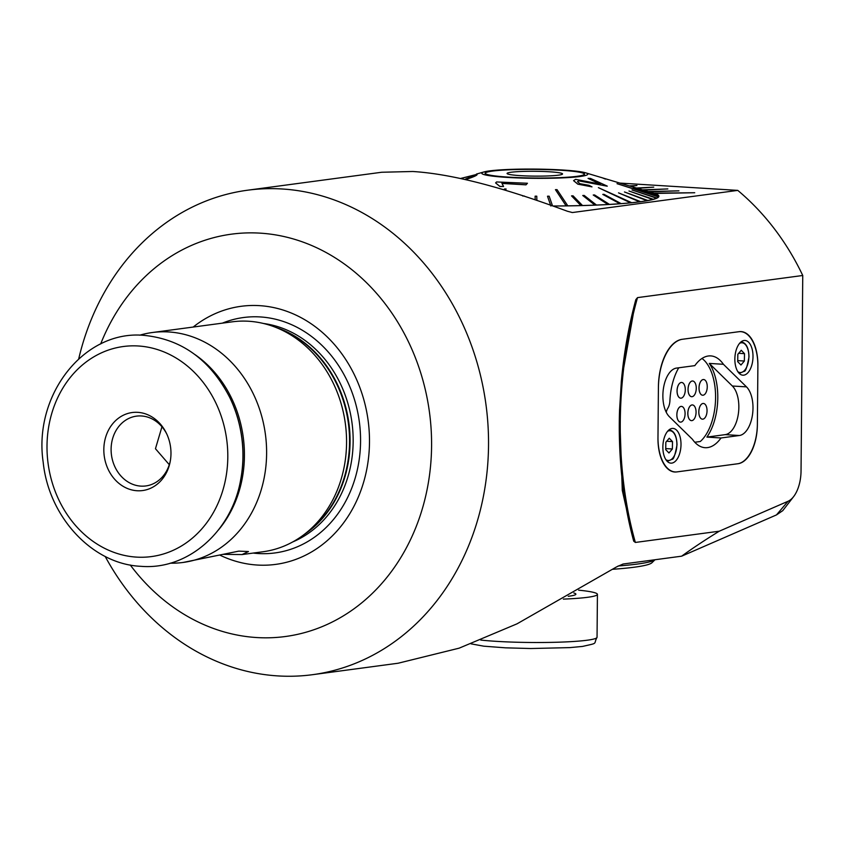 <?xml version="1.0" encoding="UTF-8"?>
<svg xmlns="http://www.w3.org/2000/svg" width="845" height="845" viewBox="0 0 845 845"><rect width="100%" height="100%" fill="white"/><g stroke="black" fill="none" stroke-linecap="round" stroke-linejoin="round"><path stroke-width="1.27" d="M222.858 554.352L242.04 554.563L248.462 551.542L238.786 551.13L183.048 562.464A115.987 98.622 -97.6 0 0 266.355 444.005A115.987 98.622 -97.6 0 0 168.662 331.948A115.987 98.622 -97.6 0 0 152.269 332.529A115.987 98.622 -97.6 0 0 139.689 335.212M169.296 464.697L155.459 448.727L161.955 426.778M130.257 564.988A202.98 172.602 -97.6 0 0 256.648 637.542A202.98 172.602 -97.6 0 0 431.584 446.075A202.98 172.602 -97.6 0 0 260.175 233.146A202.98 172.602 -97.6 0 0 100.661 343.978M105.181 556.432A244.406 207.817 -97.6 0 0 277.899 675.915A244.406 207.817 -97.6 0 0 312.46 674.701A244.406 207.817 -97.6 0 0 487.987 425.098A244.406 207.817 -97.6 0 0 282.145 188.984A244.406 207.817 -97.6 0 0 247.585 190.209A244.406 207.817 -97.6 0 0 78.722 358.829M219.806 555.091A130.204 110.706 -97.6 0 0 257.281 565.041A130.204 110.706 -97.6 0 0 369.487 442.231A130.204 110.706 -97.6 0 0 259.542 305.647A130.204 110.706 -97.6 0 0 193.178 327.057M242.04 554.563L263.006 551.753A115.987 98.622 -97.6 0 0 303.809 534.758A115.987 98.622 -97.6 0 0 345.362 423.704A115.987 98.622 -97.6 0 0 276.051 327.49A115.987 98.622 -97.6 0 0 248.62 321.248A115.987 98.622 -97.6 0 0 232.217 321.829L152.269 332.529M137.059 490.744A39.356 33.462 -97.6 0 0 170.225 461.465A39.356 33.462 -97.6 0 0 166.454 433.348A39.356 33.462 -97.6 0 0 137.746 412.339A39.356 33.462 -97.6 0 0 103.829 449.466A39.356 33.462 -97.6 0 0 137.059 490.744M166.803 434.076A35.215 29.945 -97.6 0 0 141.453 415.972A35.215 29.945 -97.6 0 0 136.478 416.141A35.215 29.945 -97.6 0 0 111.181 452.107A35.215 29.945 -97.6 0 0 140.84 486.118A35.215 29.945 -97.6 0 0 145.815 485.949A35.215 29.945 -97.6 0 0 170.363 460.662M571.885 212.475A258.57 22.54 0.5 0 0 572.794 212.486L737.769 190.389A244.406 207.817 82.4 0 1 802.75 275.491L637.51 297.62L635.82 299.669L621.35 381.169L619.533 410.596L622.29 490.417L633.708 541.159L635.366 542.448L719.243 531.209C704.783 540.135 692.256 548.458 681.651 556.179L623.082 564.016L616.639 566.858L517.045 623.821L459.131 648.168L398.132 663.23L312.46 674.701M651.569 192.512A124.278 10.827 -179.5 0 1 654.125 193.22L654.125 193.135A124.278 10.827 -179.5 0 1 654.78 193.357L654.78 193.431A124.278 10.827 -179.5 0 1 658.889 196.241A124.278 10.827 -179.5 0 1 552.979 206.032M572.276 212.507L567.449 211.261C521.513 194.371 461.993 174.577 412.751 171.493L381.697 172.253L247.585 190.209M170.215 563.182A115.987 98.622 -97.6 0 0 183.048 562.464M737.769 190.389L619.903 183.09M654.78 193.431L694.727 192.744L654.125 193.135M621.878 183.682L621.339 183.523M630.592 186.217L636.929 185.53L629.536 185.9M637.584 188.319L653.745 187.136L636.581 188.012M643.689 190.146L667.846 188.921L642.707 189.85M649.277 191.826L678.936 190.843L648.316 191.53M681.651 556.179L776.47 514.922L782.766 510.644L793.613 496.617A28.994 15.052 93.5 0 0 801.039 471.035L802.75 275.491M630.381 186.153L636.929 185.53M637.362 188.255L653.745 187.136M643.446 190.072L667.846 188.921M649.034 191.752L678.936 190.843M654.78 193.357L694.727 192.744M682.147 339.31A44.743 23.216 93.5 0 0 658.413 386.999L657.97 438.164A36.451 18.917 93.5 0 0 674.732 472.006A36.451 18.917 93.5 0 0 676.665 471.932L738.044 463.715A36.451 18.917 93.5 0 0 757.373 424.855L757.891 365.431A36.451 18.917 93.5 0 0 741.128 331.599A36.451 18.917 93.5 0 0 739.195 331.662L682.147 339.31M719.243 531.209L788.036 501.275A28.994 15.052 93.5 0 0 793.613 496.617M612.762 569.287A120.962 10.541 0.5 0 0 634.627 567.164A120.962 10.541 0.5 0 0 651.918 562.749L655.002 559.739A124.278 10.827 -179.5 0 1 637.479 564.037A124.278 10.827 -179.5 0 1 618.107 565.992M584.254 174.345A49.506 4.309 0.5 0 0 584.307 174.133A49.506 4.309 0.5 0 0 536.068 169.401A49.506 4.309 0.5 0 0 485.368 173.056A49.506 4.309 0.5 0 0 485.305 173.267A49.506 4.309 0.5 0 0 533.554 177.999A49.506 4.309 0.5 0 0 584.254 174.345M507.095 173.341A27.758 2.419 0.5 0 0 507.095 173.584A27.758 2.419 0.5 0 0 534.79 176.119A27.758 2.419 0.5 0 0 562.527 174.07A27.758 2.419 0.5 0 0 562.527 174.059A27.758 2.419 0.5 0 0 536.205 171.303A27.758 2.419 0.5 0 0 507.095 173.341M460.451 178.506L477.055 174.334C477.541 175.095 473.718 176.816 465.574 179.499L465.574 179.584C473.696 176.911 477.52 175.19 477.055 174.419L477.055 174.419M465.764 178.918C471.119 177.07 473.464 175.95 472.799 175.57L472.873 175.369M658.361 196.61L617.019 183.671L658.276 196.758A123.856 10.795 0.5 0 0 658.329 196.684A123.856 10.795 0.5 0 0 658.361 196.61L658.361 196.705A123.856 10.795 -179.5 0 0 658.477 196.241L658.477 197.128M628.184 185.573L652.192 192.766M585.606 172.813A53.024 4.626 -179.5 0 1 587.761 174.387A53.024 4.626 -179.5 0 1 532.149 178.295A53.024 4.626 -179.5 0 1 481.851 173.014A53.024 4.626 -179.5 0 1 484.037 171.926A53.024 4.626 -179.5 0 1 534.853 169.084A53.024 4.626 -179.5 0 1 585.606 172.813L653.269 193.093A123.856 10.795 -179.5 0 1 654.822 193.6M656.143 194.044A123.856 10.795 0.5 0 0 655.815 193.896L631.532 186.587L656.143 194.128A123.856 10.795 -179.5 0 1 657.938 195.216M633.349 187.674L658.192 195.406A123.856 10.795 0.5 0 0 658.065 195.258L633.349 187.759L658.192 195.491A123.856 10.795 -179.5 0 1 658.477 196.241M584.455 174.345A49.707 4.331 -179.5 0 1 533.544 178.02A49.707 4.331 -179.5 0 1 485.104 173.267A49.707 4.331 -179.5 0 1 485.167 173.056A49.707 4.331 -179.5 0 1 536.079 169.38A49.707 4.331 -179.5 0 1 584.518 174.133A49.707 4.331 -179.5 0 1 584.455 174.345M505.056 190.167L506.134 189.016L504.592 188.953L503.8 189.787M566.139 205.789A123.856 10.795 0.5 0 0 566.942 205.779A123.856 10.795 0.5 0 0 567.745 205.757L557.045 189.639L555.44 189.66L566.139 205.874A123.856 10.795 -179.5 0 1 552.884 206M630.528 202.737A123.856 10.795 0.5 0 0 631.046 202.684A123.856 10.795 0.5 0 0 631.564 202.631L598.387 187.643L630.528 202.821A123.856 10.795 -179.5 0 1 621.138 203.634L603.964 194.308L602.77 194.403L619.945 203.634A123.856 10.795 0.5 0 0 621.138 203.55M656.143 194.128L631.532 186.587M506.134 189.016L505.12 190.178M524.354 196.04L522.706 196.008M535.202 199.842L535.117 196.177L535.212 199.842M550.877 206L547.518 196.304L550.877 205.916M566.139 205.874L555.44 189.66M580.906 205.483A123.856 10.795 0.5 0 0 582.437 205.451L573.068 195.829L571.526 195.871L580.906 205.578A123.856 10.795 -179.5 0 1 567.745 205.853L567.745 205.757M580.906 205.578L571.526 195.871M594.943 205.029A123.856 10.795 0.5 0 0 596.38 204.965L584.201 195.448L582.754 195.501L594.943 205.113A123.856 10.795 -179.5 0 1 582.437 205.536L582.437 205.451M594.943 205.113L582.754 195.501M608.02 204.405A123.856 10.795 0.5 0 0 609.351 204.332L594.553 194.941L593.232 195.015L608.02 204.49A123.856 10.795 -179.5 0 1 596.38 205.05L596.38 204.965M608.02 204.49L593.232 195.015M619.945 203.634L619.945 203.719A123.856 10.795 -179.5 0 1 609.351 204.416L609.351 204.332M619.945 203.719L602.77 194.403M630.528 202.821L598.387 187.643M639.591 201.712A123.856 10.795 0.5 0 0 640.468 201.596L618.508 192.861L639.591 201.797A123.856 10.795 -179.5 0 1 631.564 202.715L631.564 202.631M639.591 201.797L618.508 192.861M647.006 200.582A123.856 10.795 0.5 0 0 647.692 200.455L624.455 191.963L647.006 200.666A123.856 10.795 -179.5 0 1 640.468 201.68L640.468 201.596M647.006 200.666L624.455 191.963M652.646 199.367A123.856 10.795 0.5 0 0 653.132 199.24L628.976 190.991L652.646 199.452A123.856 10.795 -179.5 0 1 647.692 200.55L647.692 200.455M652.646 199.452L628.976 190.991M656.428 198.089A123.856 10.795 0.5 0 0 656.713 197.952L632.018 189.967L656.417 198.174A123.856 10.795 -179.5 0 1 653.132 199.325L653.132 199.24M656.417 198.174L632.018 189.967M658.276 196.758L658.276 196.843A123.856 10.795 -179.5 0 1 656.713 198.036L656.713 197.952M658.276 196.843L617.019 183.671M578.751 180.851L607.249 186.196L578.751 180.851L577.494 181.643L579.966 183.692L589.049 185.33L591.996 186.872L577.811 184.083L573.575 180.65L575.603 179.351L600.499 184.136L588.057 178.379L590.475 178.422L607.249 186.111M573.575 180.65L577.811 184.157L591.996 186.872M588.057 178.379L600.499 184.21M501.919 183.418L525.991 184.844L527.438 183.259L525.991 184.759L501.919 183.333L503.567 186.46L499.913 186.407L495.614 182.921L496.543 181.96L527.438 183.259M495.614 182.921L499.913 186.491L503.567 186.46M552.524 205.905L549.165 196.209L547.518 196.209M536.881 200.413L536.776 196.188L535.117 196.177M472.809 175.549L462.49 178.01L472.809 175.633M590.349 174.239L601.798 177.672M601.798 177.608L605.453 179.098M671.786 463.113A17.396 9.031 93.5 0 0 680.986 445.452A17.396 9.031 93.5 0 0 673.011 428.415A17.396 9.031 93.5 0 0 672.081 428.447A17.396 9.031 93.5 0 0 662.881 446.107A17.396 9.031 93.5 0 0 670.856 463.144A17.396 9.031 93.5 0 0 671.786 463.113M743.78 375.159A17.396 9.031 93.5 0 0 752.979 357.498A17.396 9.031 93.5 0 0 745.005 340.461A17.396 9.031 93.5 0 0 744.075 340.493A17.396 9.031 93.5 0 0 734.875 358.153A17.396 9.031 93.5 0 0 742.85 375.191A17.396 9.031 93.5 0 0 743.78 375.159M666.23 412.254A9.939 5.165 -86.5 0 1 667.835 408.198A9.939 5.165 93.5 0 0 669.905 400.815A45.979 23.861 -86.5 0 1 678.746 367.786M723.415 364.29A45.979 23.861 93.5 0 0 710.772 355.903A45.979 23.861 93.5 0 0 694.843 365.632L676.496 368.093A25.688 13.33 93.5 0 0 663.388 388.784A25.688 13.33 93.5 0 0 669.377 416.722L692.446 439.305A45.979 23.861 93.5 0 0 705.089 447.692A45.979 23.861 93.5 0 0 721.017 437.974L739.364 435.513A25.688 13.33 93.5 0 0 752.99 408.135A25.688 13.33 93.5 0 0 746.484 386.873L723.415 364.29L709.272 363.413A45.979 23.861 -86.5 0 1 717.785 397.71A45.979 23.861 -86.5 0 1 706.885 437.097L725.232 434.636A25.688 13.33 93.5 0 0 738.847 407.258A25.688 13.33 93.5 0 0 732.351 386.007L709.272 363.413M738.762 331.726L682.58 339.246A45.567 23.649 93.5 0 0 658.413 387.823L657.98 437.34A37.286 19.351 93.5 0 0 675.123 471.954A37.286 19.351 93.5 0 0 677.098 471.88L737.611 463.778A37.286 19.351 93.5 0 0 757.384 424.032L757.88 366.265A37.286 19.351 93.5 0 0 740.738 331.652A37.286 19.351 93.5 0 0 738.762 331.726M706.885 437.097L721.017 437.974M741.255 350.274L744.508 353.664L744.361 361.037L740.949 365.019L737.685 361.639L737.843 354.266L741.255 350.274M738.667 353.294L744.508 353.664M737.706 360.625L744.361 361.037M669.261 438.228L672.514 441.618L672.366 448.991L668.955 452.973L665.691 449.593L665.849 442.22L669.261 438.228M666.673 441.248L672.514 441.618M665.712 448.579L672.366 448.991M685.084 413.701A7.869 4.088 93.5 0 0 681.471 406.403A7.869 4.088 93.5 0 0 676.877 414.8A7.869 4.088 93.5 0 0 680.5 422.109A7.869 4.088 93.5 0 0 685.084 413.701M681.471 406.403L681.429 406.392A7.869 4.088 93.5 0 0 681.429 406.392A7.869 4.088 93.5 0 0 676.845 414.8A7.869 4.088 93.5 0 0 680.457 422.109A7.869 4.088 93.5 0 0 680.478 422.109L680.457 422.109M696.069 412.233A7.869 4.088 93.5 0 0 692.446 404.935A7.869 4.088 93.5 0 0 687.851 413.332A7.869 4.088 93.5 0 0 691.432 420.641A7.869 4.088 93.5 0 0 691.453 420.641A7.869 4.088 93.5 0 0 696.069 412.233M692.446 404.935L692.414 404.924A7.869 4.088 93.5 0 0 692.414 404.924A7.869 4.088 93.5 0 0 687.819 413.332A7.869 4.088 93.5 0 0 691.474 420.641L691.432 420.641M707.043 410.765A7.869 4.088 93.5 0 0 703.42 403.456A7.869 4.088 93.5 0 0 698.826 411.864A7.869 4.088 93.5 0 0 702.417 419.173A7.869 4.088 93.5 0 0 702.427 419.173L702.448 419.173A7.869 4.088 93.5 0 0 707.043 410.765M703.42 403.456L703.389 403.456A7.869 4.088 93.5 0 0 703.389 403.456A7.869 4.088 93.5 0 0 698.794 411.864A7.869 4.088 93.5 0 0 702.448 419.173M707.254 386.83A7.869 4.088 93.5 0 0 703.631 379.521A7.869 4.088 93.5 0 0 699.037 387.929A7.869 4.088 93.5 0 0 702.628 395.238A7.869 4.088 93.5 0 0 702.639 395.238L702.66 395.238A7.869 4.088 93.5 0 0 707.254 386.83M703.631 379.521L703.6 379.521A7.869 4.088 93.5 0 0 703.6 379.521A7.869 4.088 93.5 0 0 699.005 387.929A7.869 4.088 93.5 0 0 702.66 395.238M685.295 389.767A7.869 4.088 93.5 0 0 681.672 382.468A7.869 4.088 93.5 0 0 677.088 390.876A7.869 4.088 93.5 0 0 680.7 398.175A7.869 4.088 93.5 0 0 685.295 389.767M681.672 382.468L681.64 382.468A7.869 4.088 93.5 0 0 681.64 382.468A7.869 4.088 93.5 0 0 677.046 390.865A7.869 4.088 93.5 0 0 680.669 398.175A7.869 4.088 93.5 0 0 680.69 398.175L680.669 398.175M696.269 388.299A7.869 4.088 93.5 0 0 692.657 381A7.869 4.088 93.5 0 0 688.062 389.397A7.869 4.088 93.5 0 0 691.643 396.706A7.869 4.088 93.5 0 0 691.664 396.706A7.869 4.088 93.5 0 0 696.269 388.299M692.657 381L692.615 380.989A7.869 4.088 93.5 0 0 692.615 380.989A7.869 4.088 93.5 0 0 688.031 389.397A7.869 4.088 93.5 0 0 691.685 396.706L691.643 396.706M694.78 442.241L700.304 441.502A45.155 23.438 93.5 0 0 715.567 398.66A45.155 23.438 93.5 0 0 701.994 358.46M578.645 590.169A66.28 5.778 -179.5 0 1 597.426 594.362A66.28 5.778 -179.5 0 1 587.687 597.288A66.28 5.778 -179.5 0 1 563.351 599.116M240.74 479.379L240.867 478.692A112.734 95.855 -97.6 0 0 230.083 398.143L229.777 397.52C210.384 359.949 181.833 339.225 144.125 335.37C84.067 329.645 33.156 395.133 43.19 462.268C48.809 517.151 92.401 564.323 141.052 566.33C188.076 570.217 232.069 531.156 240.74 479.379A114.571 97.428 -97.6 0 0 229.777 397.52M253.183 553.074A118.754 100.977 -97.6 0 0 258.221 553.528A118.754 100.977 -97.6 0 0 360.561 441.512A118.754 100.977 -97.6 0 0 260.281 316.938A118.754 100.977 -97.6 0 0 222.393 323.139M292.761 541.92A113.093 96.161 -97.6 0 0 351.995 422.817A113.093 96.161 -97.6 0 0 263.524 323.487M303.883 534.705A113.093 96.161 -97.6 0 0 348.911 423.229A113.093 96.161 -97.6 0 0 276.146 327.522M303.809 534.758L307.802 531.737A113.262 96.309 -97.6 0 0 348.383 423.303A113.262 96.309 -97.6 0 0 280.698 329.349L276.051 327.49M218.39 530.016A111.889 95.136 -97.6 0 0 194.889 354.53M138.327 345.985A105.963 90.098 -97.6 0 0 47.003 445.949A105.963 90.098 -97.6 0 0 136.478 557.109A105.963 90.098 -97.6 0 0 227.801 457.145A105.963 90.098 -97.6 0 0 138.327 345.985M635.366 542.448A259.119 134.492 -86.5 0 1 620.272 422.194A259.119 134.492 -86.5 0 1 637.51 297.62M633.708 541.159A262.563 136.277 -86.5 0 1 619.301 422.489A262.563 136.277 -86.5 0 1 619.586 409.307M621.255 382.278A262.563 136.277 -86.5 0 1 635.82 299.669M788.036 501.275L776.47 514.922M732.351 386.007L746.484 386.873M725.232 434.636L739.364 435.513M741.044 341.887A15.738 8.175 -86.5 0 1 741.371 341.898C746.219 342.964 748.765 347.971 748.997 356.917C747.117 367.089 745.47 371.884 744.054 371.314L739.417 373.321A15.738 8.175 -86.5 0 1 739.1 373.289L739.417 373.321M737.822 371.652A14.914 7.742 93.5 0 0 748.871 356.949A14.914 7.742 93.5 0 0 739.576 343.355M669.377 429.851L669.071 429.83A15.738 8.175 -86.5 0 1 669.377 429.851C674.226 430.918 676.771 435.925 677.003 444.871C675.123 455.043 673.476 459.838 672.06 459.268L667.423 461.275A15.738 8.175 -86.5 0 1 667.106 461.243L667.423 461.275M665.828 459.606A14.914 7.742 93.5 0 0 676.877 444.903A14.914 7.742 93.5 0 0 667.582 431.309M480.752 640.066A66.28 5.778 0.5 0 0 587.317 640.204A66.28 5.778 0.5 0 0 597.045 637.278C593.032 644.703 599.105 642.622 582.543 646.425L569.984 647.608L530.755 648.527L505.553 647.83L483.805 646.182L471.077 643.848M573.871 593A44.743 3.898 -179.5 0 1 569.308 596.147A44.743 3.898 -179.5 0 1 568.252 596.285M484.037 171.926L476.443 174.059M739.871 331.599L740.738 331.652M673.486 471.848L675.123 471.954M597.426 594.362L597.045 637.278"/></g></svg>
